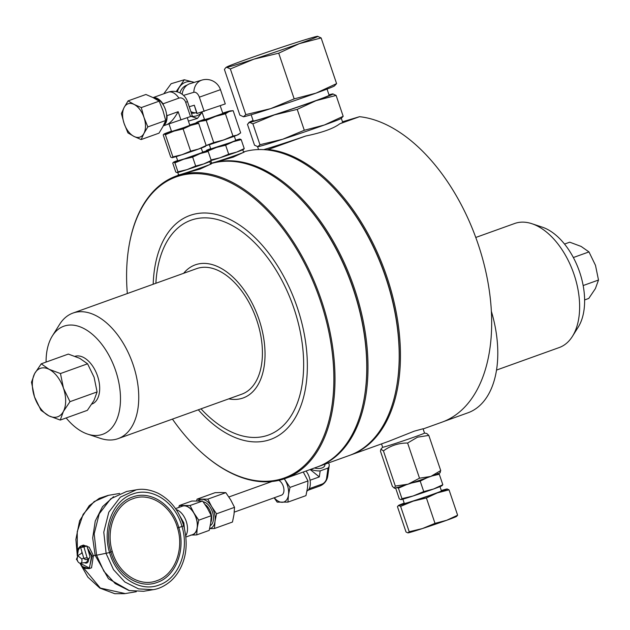 <?xml version="1.0" encoding="UTF-8"?>
<svg xmlns="http://www.w3.org/2000/svg" width="630" height="630" viewBox="0 0 630 630"><rect width="100%" height="100%" fill="white"/><g stroke="black" fill="none" stroke-linecap="round" stroke-linejoin="round"><path stroke-width="0.94" d="M531.941 223.721L542.304 227.162A58.48 34.343 70.2 0 1 579.041 270.388A58.48 34.343 70.2 0 1 578.222 327.12L572.426 336.365A65.906 38.706 -109.8 0 0 573.347 272.436A65.906 38.706 -109.8 0 0 531.941 223.721A65.906 38.706 -109.8 0 0 515.805 223.114A65.906 38.706 -109.8 0 0 514.639 223.5L475.776 237.463M496.495 370.086L559.22 347.547A65.906 38.706 -109.8 0 0 572.426 336.365M172.439 419.1A159.949 93.925 -109.8 0 0 203.317 454.088A159.949 93.925 -109.8 0 0 281.484 478.902A159.949 93.925 -109.8 0 0 320.276 300.471A159.949 93.925 -109.8 0 0 178.952 175.998A159.949 93.925 -109.8 0 0 128.859 246.897A159.949 93.925 -109.8 0 0 127.323 293.541M128.859 246.897L128.969 246.275A160.752 94.398 70.2 0 1 176.463 175.951A160.752 94.398 70.2 0 1 179.306 175.014A160.752 94.398 70.2 0 1 320.512 297.707A160.752 94.398 70.2 0 1 285.193 478.509A160.752 94.398 70.2 0 1 282.35 479.446A160.752 94.398 70.2 0 1 203.797 454.506L203.317 454.088M210.774 522.483A11.379 6.686 -109.8 0 0 210.696 512.442A11.379 6.686 -109.8 0 0 205.034 504.48M203.175 501.85A12.687 7.45 70.2 0 1 212.42 511.867A12.687 7.45 70.2 0 1 210.27 525.617M234.289 136.316L209.349 144.758L210.766 148.94L230.643 142.498L235.707 140.498L234.352 136.182M201.356 148.042L176.345 156.61M309.196 488.723L322.048 484.1A5.158 3.111 127 0 0 326.576 478.39A12.38 6.678 7.9 0 0 327.742 476.115A12.38 12.38 0 0 1 319.662 486.053A12.38 7.269 70.2 0 0 322.048 484.1M306.967 491.077A12.86 7.552 -109.8 0 0 309.251 477.075A12.86 7.552 -109.8 0 0 306.023 471.027M303.274 472.012L307.999 480.934L307.456 488.108L305.952 495.637L287.934 502.11L288.477 494.928L289.989 487.407L307.999 480.934M201.994 112.053L204.569 119.653L209.625 118.172L222.839 113.471L220.28 105.911M204.167 111.408L199.348 97.17L220.468 89.673L225.288 103.903L196.812 113.542L194.308 105.218L189.228 106.738M169.005 123.953L171.565 131.512L183.598 127.685L189.835 125.323L187.268 117.723M234.266 512.135L281.46 495.172A8.04 4.717 -109.8 0 0 283.272 486.25A8.04 4.717 -109.8 0 0 278.846 480.375M190.874 111.605A15.033 12.159 73.3 0 0 196.56 112.809M187.141 85.105L187.157 85.097A14.466 11.702 73.3 0 0 186.661 85.263A14.466 11.702 73.3 0 0 179.952 92.901M225.823 492.66L207.813 499.133L197.048 499.165L215.066 492.691L220.925 492.502L225.823 492.66L230.659 499.826L234.533 507.331L233.99 514.513L232.478 522.034L214.468 528.507L215.011 521.333L216.515 513.804L234.533 507.331M194.205 82.404A17.679 14.309 73.3 0 0 193.126 82.042A17.679 14.309 73.3 0 0 185.63 82.223A17.679 14.309 73.3 0 0 179.652 86.885A17.679 14.309 73.3 0 0 177.337 91.893M194.276 82.38L184.338 79.75L176.187 91.61M185.692 102.328L190.512 116.558L192.284 115.763L187.464 101.532L185.692 102.328A6.261 5.064 73.3 0 0 178.92 98.115L162.997 103.832L163.485 105.257A14.466 8.497 70.2 0 1 165.462 109.628A14.466 8.497 70.2 0 1 166.533 114.266L167.013 115.692L178.164 111.683C174.101 118.96 170.242 123.291 166.596 124.693M163.485 105.257A14.466 8.497 -109.8 0 0 154.13 98.154M141.151 139.561L143.931 133.434A17.679 10.387 70.2 0 1 133.977 136.419A17.679 10.387 70.2 0 1 124.094 123.409A17.679 10.387 70.2 0 1 124.157 107.423A17.679 10.387 70.2 0 1 128.378 103.682A17.679 10.387 70.2 0 1 134.119 104.438L128.063 100.894L124.157 107.423L121.377 113.542L124.094 123.409L127.921 132.875L133.977 136.419L141.151 139.561L159.012 133.143L162.91 126.614L165.698 120.495L162.981 110.628L159.154 101.162L141.293 107.58L134.119 104.438A17.679 10.387 70.2 0 1 144.002 117.448L141.293 107.58M175.526 508.638L182.409 506.166A15.112 8.875 70.2 0 1 196.032 517.844A15.112 8.875 70.2 0 1 192.63 534.61L185.874 537.036M176.203 509.623A15.112 8.875 70.2 0 1 186.236 521.364A15.112 8.875 70.2 0 1 185.732 535.768M81.727 558.944A4.016 2.362 70.2 0 1 80.435 563.188A4.016 2.362 70.2 0 1 77.112 560.015A4.016 2.362 70.2 0 1 77.025 559.739L77.742 555.692L81.727 558.944L83.64 558.298L83.538 557.424M86.885 545.911L83.947 546.974L87.082 557.739L83.79 558.29L80.656 547.525L86.885 545.911L90.019 556.684L88.854 558.991L85.27 559.597L83.64 558.298M176.211 156.547L177.762 160.8L184.669 158.784L202.702 152.358L201.285 148.176M202.608 152.074A17.679 0.457 161.3 0 1 203.703 151.736A17.679 0.457 161.3 0 1 206.876 150.893A17.679 0.457 161.3 0 1 206.892 150.893A17.679 0.457 161.3 0 1 200.19 153.594A17.679 0.457 161.3 0 1 183.55 159.28A17.679 0.457 161.3 0 1 173.589 162.264A17.679 0.457 161.3 0 1 173.549 162.178A17.679 0.457 161.3 0 1 177.668 160.516M46.069 362.085A57.432 33.729 70.2 0 1 52.345 335.955A57.432 33.729 70.2 0 1 64.866 325.875A57.432 33.729 70.2 0 1 115.613 370.566A57.432 33.729 70.2 0 1 101.682 434.637A57.432 33.729 70.2 0 1 87.617 434.109A57.432 33.729 70.2 0 1 66.15 417.95M52.345 335.955L59.59 324.395A66.709 39.178 70.2 0 1 72.962 313.071A66.709 39.178 70.2 0 1 74.143 312.685A66.709 39.178 70.2 0 1 132.741 363.605A66.709 39.178 70.2 0 1 118.086 438.637A66.709 39.178 70.2 0 1 116.904 439.023A66.709 39.178 70.2 0 1 100.564 438.409L87.617 434.109M314.449 467.995A8.04 4.339 7.9 0 0 322.04 467.94A8.04 4.339 7.9 0 0 324.883 465.2L325.017 464.2M261.009 336.885A66.709 39.178 70.2 0 1 241.755 394.191L118.086 438.637M260.97 336.648L260.97 336.648A66.709 39.178 70.2 0 0 197.812 268.246A66.709 39.178 70.2 0 0 196.639 268.632L72.962 313.071M230.352 68.938L245.818 114.621L243.479 116.77L239.873 115.132L224.406 69.45L225.776 67.646L226.737 67.3L230.352 68.938L253.89 59.165L278.712 53.18L299.281 43.667A48.227 1.236 161.3 0 1 253.89 59.165A48.227 1.236 161.3 0 1 226.737 67.3A48.227 1.236 161.3 0 1 226.619 67.079A48.227 1.236 161.3 0 1 244.975 59.937A48.227 1.236 161.3 0 1 290.367 44.439A48.227 1.236 161.3 0 1 317.52 36.304A48.227 1.236 161.3 0 1 317.559 36.304A48.227 1.236 161.3 0 1 299.281 43.667L321.135 37.942L336.593 83.625L316.024 93.138L294.178 98.871L270.64 108.636A48.227 1.236 161.3 0 1 252.142 114.471A48.227 1.236 161.3 0 1 243.479 116.77L243.44 116.778A48.227 1.236 161.3 0 1 243.432 116.778M210.381 161.248L211.231 160.461L203.695 163.95L195.678 166.044L187.047 169.627A17.679 0.457 161.3 0 1 180.267 171.769A17.679 0.457 161.3 0 1 177.093 172.612L177.077 172.612A17.679 0.457 161.3 0 0 177.093 172.612L175.77 172.014L172.738 163.052L173.549 162.178M210.735 161.123L210.42 161.327A17.679 0.457 161.3 0 1 203.695 163.95A17.679 0.457 161.3 0 1 187.047 169.627L177.951 171.825L177.093 172.612M183.645 273.302A70.733 41.533 70.2 0 1 196.529 264.435A70.733 41.533 70.2 0 1 259.024 319.481A70.733 41.533 70.2 0 1 241.865 398.388A70.733 41.533 70.2 0 1 228.769 398.861M402.869 499.173L404.334 503.512A19.593 0.504 -18.7 0 0 407.972 502.59A19.593 0.504 -18.7 0 0 428.786 495.739A19.593 0.504 -18.7 0 0 441.457 490.951L439.992 486.604M251.15 114.77L253.244 120.968A40.06 1.024 -18.7 0 0 260.678 119.086A40.06 1.024 -18.7 0 0 303.219 105.084A40.06 1.024 -18.7 0 0 329.136 95.28L327.041 89.082M177.794 172.47L178.629 174.927A16.876 0.433 -18.7 0 0 187.472 172.337A16.876 0.433 -18.7 0 0 204.12 166.666A16.876 0.433 -18.7 0 0 210.601 164.107L209.766 161.642M210.562 163.981A17.601 0.449 161.3 0 1 211.286 163.871L200.182 169.005L181.204 174.337A17.601 0.449 161.3 0 1 177.944 175.164A17.601 0.449 161.3 0 1 178.581 174.809M211.286 163.871A17.601 0.449 161.3 0 1 199.899 168.178A17.601 0.449 161.3 0 1 181.204 174.337L176.463 175.951M210.916 160.965L211.625 163.068A16.876 0.433 -18.7 0 0 220.476 160.485A16.876 0.433 -18.7 0 0 237.116 154.815A16.876 0.433 -18.7 0 0 243.597 152.247L242.77 149.79M210.491 163.776A160.752 94.398 70.2 0 1 211.082 163.595A160.752 94.398 70.2 0 1 289.635 188.535A160.752 94.398 70.2 0 1 364.471 396.766A160.752 94.398 70.2 0 1 316.969 467.09L285.193 478.509M289.635 188.535L290.115 188.953A159.949 93.925 70.2 0 1 353.272 288.611A159.949 93.925 70.2 0 1 364.573 396.144L364.471 396.766M328.986 94.823A44.21 1.134 161.3 0 1 332.798 93.917L336.113 95.413L343.177 116.298L341.153 118.471A44.21 1.134 161.3 0 1 324.324 125.023A44.21 1.134 161.3 0 1 282.72 139.23A44.21 1.134 161.3 0 1 265.766 144.577A44.21 1.134 161.3 0 1 257.827 146.688L257.788 146.688A44.21 1.134 161.3 0 1 257.78 146.688L257.788 146.688A44.21 1.134 161.3 0 0 257.827 146.688L254.512 145.184L247.448 124.299L249.582 122.33A44.21 1.134 161.3 0 1 249.48 122.126A44.21 1.134 161.3 0 1 253.095 120.511M243.558 152.121A17.601 0.449 161.3 0 1 244.282 152.011L233.187 157.146L210.475 163.729A160.752 94.398 70.2 0 1 354.343 288.257A160.752 94.398 70.2 0 1 318.189 466.649A160.752 94.398 70.2 0 1 317.575 466.869M381.512 443.898L382.638 447.237L380.914 449.182L380.457 451.167L392.356 486.328L394.419 488.234A24.113 0.622 -18.7 0 0 394.419 488.234A24.113 0.622 -18.7 0 0 394.537 488.234A24.113 0.622 -18.7 0 0 398.861 487.084A24.113 0.622 -18.7 0 0 408.114 484.171A24.113 0.622 -18.7 0 0 430.81 476.422A24.113 0.622 -18.7 0 0 440.055 472.791L440.26 472.555M394.537 488.234L395.333 486.069L408.114 484.171L419.509 478.194L430.81 476.422L440.724 470.571L439.921 472.736M243.503 151.948A160.752 94.398 70.2 0 1 322.087 176.873A160.752 94.398 70.2 0 1 385.568 277.035A160.752 94.398 70.2 0 1 396.916 385.111A160.752 94.398 70.2 0 1 349.414 455.435L318.189 466.649M322.087 176.873L322.568 177.29A159.949 93.925 70.2 0 1 385.725 276.956A159.949 93.925 70.2 0 1 397.018 384.481L396.916 385.111M382.638 447.237A22.105 0.567 -18.7 0 0 394.23 443.843A22.105 0.567 -18.7 0 0 416.02 436.425A22.105 0.567 -18.7 0 0 424.51 433.062L426.809 433.511L428.817 435.409L440.724 470.571M380.914 449.182L383.426 450.907C390.561 445.607 398.625 442.984 407.61 443.032L417.525 437.181L428.817 435.409M266.947 149.901L268.301 149.475A160.752 94.398 70.2 0 1 386.788 276.594A160.752 94.398 70.2 0 1 350.642 454.994A160.752 94.398 70.2 0 1 350.028 455.206M350.642 454.994L388.749 441.299L414.249 431.172L423.061 428.762L424.51 433.062M423.116 428.943L441.866 422.21A160.752 94.398 70.2 0 0 478.012 243.818A160.752 94.398 70.2 0 0 359.533 116.692L339.806 123.779C333.593 128.52 322.253 132.591 305.786 136.001A45.013 1.158 161.3 0 1 266.506 148.806A45.013 1.158 161.3 0 1 263.671 149.633M443.63 421.541L467.909 412.815A96.453 56.637 -109.8 0 0 491.337 311.22M305.786 136.001L268.301 149.475M359.533 116.692L342.492 121.795M310.173 469.531L319.323 476.91L310.062 480.241M222.713 113.109A17.679 0.457 161.3 0 1 227.17 111.723A17.679 0.457 161.3 0 1 230.359 110.872L233.155 110.691L240.668 132.898L237.045 135.151L232.95 136.017L223.579 139.994L213.735 142.577L206.175 145.506M195.52 123.181L197.017 122.165A17.679 0.457 161.3 0 1 198.348 121.566A17.679 0.457 161.3 0 1 204.443 119.29M213.735 142.577L206.215 120.369L200.23 121.401L196.316 122.968M232.95 136.017L225.43 113.809L215.586 116.4L206.215 120.369M233.155 110.691L229.06 111.557L225.43 113.809M205.679 146.207L205.372 146.412A17.679 0.457 161.3 0 1 198.647 149.026A17.679 0.457 161.3 0 1 181.999 154.712A17.679 0.457 161.3 0 1 172.045 157.697A17.679 0.457 161.3 0 1 172.029 157.697L170.722 157.098L163.202 134.891L164.013 134.025A17.679 0.457 161.3 0 1 170.746 131.402A17.679 0.457 161.3 0 1 171.447 131.15M230.359 110.872A17.679 0.457 161.3 0 1 229.06 111.557A17.679 0.457 161.3 0 1 215.586 116.4A17.679 0.457 161.3 0 1 200.23 121.401A17.679 0.457 161.3 0 1 197.017 122.165M205.333 146.325L206.183 145.538L198.647 149.026L190.63 151.129L181.999 154.712L172.896 156.909L172.029 157.697M41.226 363.825L68.331 354.084L79.703 358.312L87.578 363.801L94.083 377.236L97.099 391.923L93.98 400.499L87.373 410.327L60.259 420.068L48.888 415.839L41.021 410.343L34.508 396.916L31.5 382.221L34.611 373.653L41.226 363.825L49.093 369.314L60.464 373.551L87.578 363.801M172.896 156.909L165.383 134.702L164.06 134.103A17.679 0.457 161.3 0 1 164.013 134.025M190.63 151.129L183.117 128.922L174.014 131.119L165.383 134.702M206.183 145.538L198.671 123.338L190.662 125.433L183.117 128.922M189.717 124.968A17.679 0.457 161.3 0 1 197.347 122.732A17.679 0.457 161.3 0 1 197.363 122.732L198.671 123.338M97.099 391.923L69.985 401.672L63.37 411.5L60.259 420.068M60.464 373.551L63.472 388.238L69.985 401.672M268.829 481.761L268.734 482.667M274.121 497.81L277.176 502.134L287.934 502.11M289.989 487.407L284.327 478.816M197.363 122.732L197.363 122.732A17.679 0.457 161.3 0 1 190.662 125.433A17.679 0.457 161.3 0 1 174.014 131.119A17.679 0.457 161.3 0 1 164.06 134.103M49.093 369.314A25.72 15.104 70.2 0 1 63.472 388.238A25.72 15.104 70.2 0 1 63.37 411.5A25.72 15.104 70.2 0 1 48.888 415.839A25.72 15.104 70.2 0 1 34.508 396.916A25.72 15.104 70.2 0 1 34.611 373.653A25.72 15.104 70.2 0 1 49.093 369.314M268.852 482.619A15.27 8.97 70.2 0 1 268.876 481.761M284.248 478.839A15.27 8.97 70.2 0 1 285.154 480.241A15.27 8.97 70.2 0 1 288.477 494.928A15.27 8.97 70.2 0 1 282.075 502.299A15.27 8.97 70.2 0 1 274.286 497.747M197.111 113.518L194.308 105.218M199.348 97.17A6.261 3.678 -109.8 0 0 193.82 92.303L183.511 95.39M220.468 89.673A15.033 15.033 0 0 0 201.915 80.089L190.15 83.617A15.033 12.159 73.3 0 0 182.164 94.256M190.512 116.558L166.737 124.653M191.394 113.14A14.466 11.702 73.3 0 0 195.45 112.825L195.457 112.817M180.975 119.991L178.164 111.683M191.252 116.266A17.679 14.309 73.3 0 0 202.041 112.187M167.013 115.692A15.033 8.828 70.2 0 1 163.367 125.748M153.216 97.674A15.033 8.828 70.2 0 1 162.997 103.832M209.625 528.688L214.468 528.507M197.048 499.165L196.639 500.874M216.515 513.804L211.68 506.646L207.813 499.133M191.047 116.345L197.426 118.424L202.065 112.266M163.894 124.677A14.466 8.497 -109.8 0 0 166.533 114.266M198.159 500.858A15.27 8.97 70.2 0 1 201.946 499.322A15.27 8.97 70.2 0 1 211.68 506.646A15.27 8.97 70.2 0 1 215.011 521.333A15.27 8.97 70.2 0 1 209.648 528.601M163.784 93.768L171.139 83.711L184.338 79.75M188.417 121.118L197.426 118.424M128.063 100.894L145.924 94.476L153.098 97.618L159.154 101.162M147.837 126.913L144.002 117.448A17.679 10.387 70.2 0 1 143.931 133.434L147.837 126.913L165.698 120.495M178.833 507.457L179.298 505.543L191.803 501.047L202.561 501.023L207.396 508.182L211.27 515.694L210.719 522.869L209.215 530.397L196.71 534.886L190.851 535.075M179.298 505.543L190.055 505.512L202.561 501.023M190.055 505.512L193.93 513.025L198.765 520.183L211.27 515.694M198.765 520.183L197.253 527.712L196.71 534.886M181.188 506.607A15.27 8.97 70.2 0 1 184.196 505.701A15.27 8.97 70.2 0 1 193.93 513.025A15.27 8.97 70.2 0 1 197.253 527.712A15.27 8.97 70.2 0 1 191.41 535.051M179.881 516.017L183.834 522.876L184.425 528.554M82.215 545.706L83.396 545.084L89.2 547.249L93.405 555.644L91.539 567.78L89.129 568.646L82.924 566.74M96.555 555.227L103.911 571.276L115.195 583.553L128.993 590.523L143.561 591.294L153.153 589.672L138.592 588.9L124.803 581.947L113.518 569.678L106.147 553.605L103.777 532.185L108.817 512.19L120.33 497.165L136.285 489.817L126.693 491.439L110.754 498.771L99.225 513.812L94.185 533.838L96.555 555.227L109.581 552.573C116.211 577.143 139.86 592.594 159.043 585.034C178.542 578.702 189.583 550.691 181.999 526.554C175.368 501.976 151.72 486.533 132.536 494.093C113.053 500.425 102.005 528.397 109.581 552.573L110.88 551.927C117.046 574.883 139.277 589.483 157.248 582.372C175.565 576.442 185.897 550.14 178.794 527.523C172.636 504.559 150.405 489.967 132.426 497.07C114.109 503.008 103.777 529.302 110.88 551.927L112.274 551.439C118.204 573.505 139.561 587.53 156.838 580.695C174.439 574.993 184.362 549.722 177.542 527.987C171.62 505.922 150.255 491.896 132.985 498.724C115.385 504.425 105.454 529.696 112.274 551.439M81.239 553.494L82.034 552.258M79.955 563.181L89.413 568.055L91.594 556.251L87.877 549.321M83.798 546.438L78.577 548.258L77.38 556.014M82.168 552.912L77.742 555.692M88.854 558.991L87.082 557.739M76.781 558.393L77.136 560.094M83.947 546.974L80.656 547.525M77.624 560.55L76.403 559.424L77.136 557.637M239.203 134.001L238.376 134.552A17.679 0.457 161.3 0 1 237.045 135.151A17.679 0.457 161.3 0 1 223.579 139.994A17.679 0.457 161.3 0 1 208.215 144.994A17.679 0.457 161.3 0 1 206.167 145.585M310.787 469.311A12.38 6.678 7.9 0 0 320.166 470.894L319.323 476.91M320.166 470.894L328.017 468.066A12.38 6.678 7.9 0 0 329.183 465.798A12.38 6.678 7.9 0 0 328.49 462.948M328.017 468.066L326.576 478.39M456.38 516.364L457.624 515.214L446.654 520.293L434.999 523.349L422.447 528.554L409.209 531.751L407.941 532.893A25.72 0.661 -18.7 0 0 407.941 532.893A25.72 0.661 -18.7 0 0 407.964 532.893A25.72 0.661 -18.7 0 0 422.447 528.554A25.72 0.661 -18.7 0 0 446.654 520.293A25.72 0.661 -18.7 0 0 456.443 516.482L456.892 516.183M407.964 532.893L406.035 532.019L397.443 506.646L398.688 505.496L400.617 506.37L413.17 501.157L426.408 497.968L437.377 492.888L449.033 489.833L447.103 488.967A25.72 0.661 161.3 0 1 447.127 488.959L447.103 488.967A25.72 0.661 161.3 0 0 441.323 490.542M321.135 37.942L317.559 36.304M206.892 150.893L208.199 151.491L200.19 153.594L192.646 157.083L183.55 159.28L174.912 162.863L173.589 162.264M449.033 489.833L457.624 515.214M426.408 497.968L434.999 523.349M400.617 506.37L409.209 531.751M398.625 505.378L398.176 505.677L398.688 505.496A25.72 0.661 161.3 0 1 398.625 505.378A25.72 0.661 161.3 0 1 404.2 503.11M278.712 53.18L294.178 98.871M245.818 114.621L270.64 108.636A48.227 1.236 161.3 0 0 316.024 93.138A48.227 1.236 161.3 0 0 334.38 85.995L336.593 83.625M195.678 166.044L192.646 157.083M211.231 160.461L208.199 151.491M177.951 171.825L174.912 162.863M447.127 488.959L447.127 488.959A25.72 0.661 161.3 0 1 437.377 492.888A25.72 0.661 161.3 0 1 413.17 501.157A25.72 0.661 161.3 0 1 398.688 505.496M235.604 140.214A17.679 0.457 161.3 0 1 239.873 139.033A17.679 0.457 161.3 0 1 239.888 139.033A17.679 0.457 161.3 0 1 233.187 141.734A17.679 0.457 161.3 0 1 216.547 147.42A17.679 0.457 161.3 0 1 206.593 150.405A17.679 0.457 161.3 0 1 206.545 150.318A17.679 0.457 161.3 0 1 210.664 148.656M239.873 139.033L241.203 139.639L233.187 141.734L225.65 145.223L216.547 147.42L207.916 151.003L206.545 150.318M206.593 150.405L205.734 151.192M243.377 149.389L244.235 148.601L236.691 152.09L228.682 154.185L225.65 145.223M244.235 148.601L241.203 139.639M228.682 154.185L220.051 157.768L210.948 159.965M396.081 487.888L395.758 488.431L399.302 498.905L400.924 499.637A21.703 0.559 -18.7 0 0 400.924 499.637A21.703 0.559 -18.7 0 0 400.908 499.637A21.703 0.559 -18.7 0 0 413.146 495.975A21.703 0.559 -18.7 0 0 433.574 489.006A21.703 0.559 -18.7 0 0 441.827 485.785L442.213 485.533M274.475 114.873A44.21 1.134 161.3 0 1 249.582 122.33L252.898 123.834L274.475 114.873A44.21 1.134 161.3 0 0 316.079 100.666L297.226 109.384L274.475 114.873M332.837 93.909L332.798 93.917A44.21 1.134 161.3 0 1 332.837 93.909A44.21 1.134 161.3 0 1 316.079 100.666L336.113 95.413M243.731 149.263L243.424 149.468A17.679 0.457 161.3 0 1 236.691 152.09A17.679 0.457 161.3 0 1 220.051 157.768A17.679 0.457 161.3 0 1 211.215 160.5M400.908 499.637L401.971 498.669L413.146 495.975L423.738 491.581L433.574 489.006L442.827 484.722L441.78 485.691M432.117 475.941L439.283 474.248L442.827 484.722M411.713 482.99L420.194 481.107L427.045 477.753M420.194 481.107L423.738 491.581M396.805 487.462L398.428 488.195L406.224 484.777M398.428 488.195L401.971 498.669M439.283 474.248L437.653 473.508M343.177 116.298L324.324 125.023L304.298 130.268L282.72 139.23L259.962 144.711L257.827 146.688M259.962 144.711L252.898 123.834M304.298 130.268L297.226 109.384M244.282 152.011A17.601 0.449 161.3 0 1 232.895 156.319A17.601 0.449 161.3 0 1 214.208 162.477A17.601 0.449 161.3 0 1 210.94 163.304A17.601 0.449 161.3 0 1 211.585 162.949M383.426 450.907L395.333 486.069M407.61 443.032L419.509 478.194M342.594 122.102A45.013 1.158 161.3 0 1 343.429 122.055A45.013 1.158 161.3 0 1 339.806 123.779M584.609 299.935L588.774 298.439L595.389 288.603L598.5 280.035L595.492 265.348L588.979 251.913L581.112 246.424L569.74 242.188L564.527 244.062M573.355 257.528L588.979 251.913M598.5 280.035L583.159 285.548M153.185 284.248A119.023 69.891 70.2 0 1 192.071 214.751A119.023 69.891 70.2 0 1 297.234 307.377A119.023 69.891 70.2 0 1 268.364 440.157A119.023 69.891 70.2 0 1 198.308 409.807M201.001 408.838A114.18 67.048 -109.8 0 0 266.246 435.771A114.18 67.048 -109.8 0 0 293.942 308.393A114.18 67.048 -109.8 0 0 193.048 219.539A114.18 67.048 -109.8 0 0 155.878 283.28M75.104 356.296A25.318 14.868 70.2 0 1 75.159 356.281A25.318 14.868 70.2 0 1 97.39 375.567A25.318 14.868 70.2 0 1 91.886 404.066M80.435 563.188L85.617 562.519A5.15 3.024 -109.8 0 0 85.908 562.456A5.15 3.024 -109.8 0 0 87.594 559.204M88.609 559.03A5.946 3.489 70.2 0 1 86.664 563.031A5.946 3.489 70.2 0 1 84.53 562.661M201.915 80.089A15.033 12.159 73.3 0 0 193.82 92.303M187.464 101.532A15.033 15.033 0 0 0 168.147 92.2A15.033 8.828 70.2 0 1 178.92 98.115M81.798 565.803L100.328 588.073L125.236 593.578L136.3 591.704M129.473 590.649L108.478 578.757L95.146 555.345L92.114 556.109L89.129 568.646L85.294 568.41L82.349 566.37L79.853 563.157M119.692 493.432L108.628 495.306L94.146 501.582L83.121 514.363L77.23 531.712L77.356 550.982M96.508 555.054L95.146 555.345L92.689 537.957L95.256 521.034L102.532 506.677L113.597 496.676M77.395 551.392L80.987 545.95L84.822 546.265M87.546 548.187L92.114 556.109L91.594 556.251M153.153 589.672C158.925 588.877 164.729 586.058 170.572 581.214C175.518 576.812 179.361 571.284 182.102 564.614C186.897 553.038 187.433 540.123 183.708 525.869L177.542 527.987M76.939 559.432L76.403 559.424M183.834 522.876L182.85 523.152M308.125 490.203L319.662 486.053M271.908 481.525L228.879 496.983M341.326 118.353L342.736 122.511M163.288 125.89L166.871 124.606M153.09 97.611L168.147 92.2M77.309 556.101L77.112 553.565L78.151 548.62L80.23 546.304L83.396 545.084M329.183 465.798L327.742 476.115M226.619 67.079L225.776 67.638M249.48 122.126L248.7 122.645M257.575 146.688L258.552 149.562M183.708 525.869C179.109 510.788 170.596 499.929 158.154 493.282C150.168 489.636 142.876 488.486 136.285 489.817M77.112 553.376L75.883 539.477L79.608 520.774L89.216 505.677L99.288 498.33L108.124 495.393M80.27 563.826L87.909 577.167L99.855 588.105L114.786 593.704L124.685 593.665"/></g></svg>
